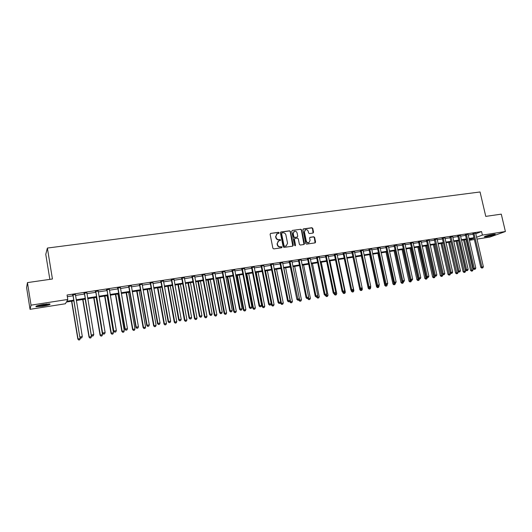 <?xml version="1.0" encoding="UTF-8"?>
<svg xmlns="http://www.w3.org/2000/svg" width="532" height="532" viewBox="0 0 532 532"><rect width="100%" height="100%" fill="white"/><g stroke="black" fill="none" stroke-linecap="round" stroke-linejoin="round"><path stroke-width="0.8" d="M279.154 232.777L278.529 232.304L270.688 233.382L270.103 234.26L272.883 248.231L273.781 248.903L281.627 247.759L282.033 247.141L281.408 246.675L280.397 246.821C278.941 246.875 277.99 246.163 277.544 244.68L277.312 243.516L278.675 240.836L280.291 240.537L280.59 239.952L279.965 239.48L278.954 239.626C277.498 239.679 276.547 238.961 276.101 237.485L275.869 236.321L277.205 233.668L278.861 233.355L279.154 232.777M278.788 233.375L278.263 232.484L270.522 233.428M281.654 247.752L281.142 246.835L280.397 246.821M280.218 240.557L279.699 239.653L278.954 239.626M486.567 236.713L484.32 236.893C484.679 236.255 487.591 235.417 493.051 234.379L495.272 234.206C494.886 234.851 491.98 235.689 486.567 236.713M42.68 306.213L36.103 306.725C35.072 306.226 37.473 305.468 43.311 304.444L49.835 303.945C50.839 304.444 48.459 305.202 42.68 306.213M313.002 233.069L313.554 232.211L312.769 228.394L311.898 227.729L303.493 228.886L302.934 229.744L305.74 243.463L306.612 244.122L315.157 242.865L315.576 242.033L314.625 237.405L313.76 236.747L310.03 237.292L309.611 238.117L310.083 240.424L308.959 242.645C307.629 242.925 306.731 242.373 306.259 240.969L304.417 231.945L305.508 229.751C306.844 229.445 307.755 229.997 308.234 231.413L308.54 232.916L309.411 233.575L313.002 233.069M73.782 300.893L66.334 302.063L65.376 303.765L30.045 309.318L26.6 287.632L27.451 282.605L52.435 278.994L47.381 248.058L480.057 191.972L485.769 216.384L501.284 214.143L505.4 231.526L489.839 237.086L476.958 239.107M27.451 282.605L31.042 305.162L67.79 299.456L66.786 301.245L73.662 300.174M475.714 233.761L481.566 231.566L67.059 295.014L67.79 299.456M481.566 231.566L482.391 235.097L505.4 231.526M290.459 231.46L289.581 230.795L280.969 231.972L280.391 232.843L283.177 246.735L284.068 247.4L292.686 246.15L293.258 245.272L290.459 231.46L289.302 230.968L280.57 232.178M292.301 230.423L300.806 229.252L301.677 229.917L304.484 243.643L304.058 244.481L300.287 245.046L299.41 244.381L298.272 238.788L297.395 238.13L294.974 238.469L294.409 239.34L295.586 245.172L295.287 245.757L294.575 245.319L291.729 231.287L292.301 230.423L300.806 229.252M67.331 296.676L72.937 295.819M75.471 295.426L84.369 294.056M86.902 293.671L95.674 292.321M98.214 291.928L106.852 290.598M109.399 290.206L117.918 288.896M120.465 288.504L128.864 287.207M131.417 286.815L139.697 285.544M142.25 285.152L150.41 283.895M152.97 283.503L161.016 282.259M163.583 281.867L171.51 280.65M174.077 280.251L181.897 279.047M184.471 278.655L192.178 277.465M194.752 277.072L202.353 275.902M204.926 275.503L212.421 274.352M215.001 273.953L222.389 272.816M224.97 272.424L232.258 271.3M234.838 270.901L242.027 269.797M244.614 269.398L251.696 268.308M254.283 267.909L261.272 266.838M263.859 266.439L270.755 265.375M273.342 264.976L280.138 263.932M282.731 263.533L289.435 262.502M292.028 262.103L298.638 261.086M301.232 260.687L307.755 259.683M310.349 259.284L316.779 258.293M319.38 257.894L325.724 256.916M328.317 256.517L334.581 255.553M337.175 255.154L343.353 254.203M345.946 253.804L352.038 252.866M354.638 252.467L360.643 251.543M363.243 251.144L369.168 250.233M371.768 249.834L377.614 248.929M380.214 248.53L385.986 247.646M388.579 247.247L394.272 246.369M396.872 245.97L402.485 245.106M405.085 244.707L410.624 243.849M413.224 243.45L418.691 242.612M421.284 242.213L426.684 241.382M429.277 240.983L434.604 240.165M437.198 239.766L442.451 238.954M445.038 238.555L450.225 237.757M452.818 237.358L457.932 236.574M460.526 236.175L465.573 235.397M468.167 234.998L473.148 234.233M75.344 294.575L72.684 294.981M86.776 292.819L84.109 293.232M98.081 291.084L95.421 291.496M109.273 289.368L106.6 289.78M120.338 287.672L117.665 288.078M131.291 285.99L128.611 286.402M142.124 284.327L139.444 284.74M152.844 282.685L150.164 283.091M163.45 281.056L160.764 281.468M173.944 279.44L171.264 279.852M184.338 277.85L181.651 278.263M194.619 276.268L191.926 276.687M204.793 274.712L202.1 275.124M214.862 273.162L212.175 273.574M224.837 271.633L222.143 272.045M234.705 270.116L232.012 270.529M244.474 268.62L241.781 269.032M254.143 267.137L251.45 267.549M263.719 265.668L261.026 266.08M273.202 264.211L270.509 264.623M282.592 262.768L279.899 263.18M291.888 261.345L289.189 261.757M301.092 259.929L298.399 260.341M310.209 258.532L307.509 258.944M319.233 257.142L316.54 257.561M328.178 255.772L325.484 256.185M337.035 254.416L334.335 254.828M345.807 253.066L343.107 253.485M354.492 251.736L351.798 252.148M363.097 250.412L360.403 250.825M371.622 249.109L368.929 249.521M380.067 247.812L377.374 248.225M388.433 246.529L385.747 246.941M396.726 245.252L394.039 245.664M404.938 243.995L402.252 244.407M413.078 242.745L410.391 243.157M421.138 241.508L418.458 241.92M429.131 240.278L426.445 240.69M437.051 239.068L434.365 239.48M444.892 237.864L442.212 238.27M452.672 236.667L449.992 237.079M460.38 235.457L457.7 235.895M468.014 234.306L465.34 234.725M475.588 233.142L472.915 233.561M47.381 248.058L45.772 254.349L49.848 279.367M30.045 309.318L31.042 305.162M474.371 239.513L469.384 240.298M469.297 239.905L473.327 238.422L469.104 239.081M466.517 239.486L461.463 240.278M458.877 240.683L453.756 241.481M451.169 241.887L445.982 242.698M443.389 243.104L438.135 243.929M435.542 244.334L430.215 245.166M427.622 245.571L422.222 246.416M419.628 246.821L414.155 247.673M411.562 248.078L406.016 248.949M403.422 249.355L397.803 250.233M395.209 250.638L389.51 251.53M386.917 251.935L381.145 252.84M378.545 253.245L372.699 254.156M370.099 254.562L364.167 255.493M361.574 255.899L355.562 256.836M352.962 257.242L346.871 258.2M344.271 258.605L338.099 259.569M335.499 259.975L329.242 260.953M326.641 261.358L320.297 262.349M317.704 262.755L311.267 263.766M308.673 264.171L302.149 265.189M299.556 265.594L292.939 266.632M290.346 267.037L283.642 268.081M281.049 268.487L274.253 269.551M271.659 269.957L264.77 271.034M262.176 271.44L255.187 272.53M252.6 272.936L245.511 274.047M242.925 274.445L235.736 275.569M233.156 275.975L225.867 277.119M223.287 277.518L215.892 278.675M213.312 279.081L205.818 280.251M203.237 280.657L195.636 281.84M193.063 282.246L185.355 283.45M182.782 283.855L174.962 285.079M172.395 285.478L164.461 286.715M161.894 287.12L153.848 288.377M151.287 288.776L143.121 290.053M140.568 290.452L132.282 291.749M129.728 292.148L121.329 293.465M118.782 293.857L110.257 295.194M107.71 295.593L99.065 296.942M96.525 297.341L87.753 298.711M85.213 299.11L76.315 300.5M476.526 237.252L482.391 235.097M76.196 299.782L85.093 298.392M87.627 297.993L96.405 296.623M98.945 296.231L107.59 294.881M110.137 294.482L118.656 293.152M121.21 292.76L129.609 291.45M132.162 291.051L140.441 289.754M143.002 289.355L151.161 288.085M153.721 287.686L161.768 286.429M164.335 286.03L172.268 284.793M174.835 284.387L182.656 283.17M185.229 282.771L192.936 281.568M195.51 281.162L203.111 279.978M205.691 279.579L213.186 278.409M215.766 278.003L223.161 276.853M225.741 276.447L233.029 275.31M235.61 274.911L242.798 273.787M245.385 273.382L252.474 272.278M255.061 271.872L262.05 270.781M264.637 270.382L271.533 269.305M274.12 268.899L280.923 267.842M283.509 267.436L290.219 266.392M292.813 265.987L299.423 264.956M302.016 264.55L308.54 263.533M311.134 263.127L317.571 262.123M320.164 261.717L326.515 260.727M329.108 260.321L335.373 259.343M337.966 258.938L344.144 257.98M346.738 257.574L352.829 256.623M355.429 256.218L361.441 255.28M364.034 254.875L369.966 253.95M372.566 253.545L378.412 252.633M381.012 252.228L386.784 251.323M389.377 250.918L395.077 250.033M397.67 249.628L403.289 248.75M405.883 248.344L411.429 247.48M414.022 247.074L419.495 246.223M422.089 245.817L427.489 244.973M430.082 244.574L435.409 243.742M438.002 243.337L443.256 242.512M445.849 242.113L451.036 241.302M453.623 240.896L458.744 240.098M461.33 239.693L466.384 238.908M468.971 238.502L473.959 237.724M437.118 239.054L444.799 273.475L443.216 273.747L435.329 239.094M452.699 236.66L460.433 270.755L458.883 271.027L450.983 236.693M276.713 233.947L275.869 236.321M278.688 239.792C277.232 239.846 276.281 239.127 275.842 237.651L275.609 236.494M278.196 241.102L277.312 243.516M280.131 246.981C278.668 247.041 277.717 246.323 277.278 244.846L277.046 243.683M292.773 246.13L290.186 231.633M281.993 232.943L281.588 233.548L284.035 245.737L284.66 246.203L286.183 245.93L287.566 243.244L285.89 234.931C285.445 233.462 284.5 232.75 283.051 232.797L281.993 232.943M281.734 233.063L281.588 233.548M286.369 245.851L284.387 246.363L283.762 245.897L281.315 233.721M303.991 244.501L301.391 230.09L300.52 229.425M294.635 238.622L294.123 239.506L295.586 245.172M295.2 245.784L295.307 245.332M297.095 232.996C296.61 231.573 295.686 231.014 294.329 231.334L293.232 233.535L293.877 236.733L294.755 237.398L297.328 237.019L297.747 236.188L297.095 232.996M293.917 231.566L293.232 233.535M297.228 237.073L294.475 237.565L293.598 236.9L292.952 233.708M305.109 229.97L304.417 231.945M309.039 242.612L308.666 242.805C307.336 243.091 306.439 242.532 305.973 241.136L304.124 232.118M315.084 242.891L314.326 237.571L313.461 236.913L309.804 237.438M313.075 233.056L312.47 228.567L311.606 227.909L303.107 229.079M71.567 301.238L77.845 339.077L80.285 338.498L80.113 337.468M71.787 301.205L78.031 338.891L78.763 340.028L79.74 339.802L78.836 339.955M80.285 338.498L79.74 339.802M78.763 340.028L77.845 339.077M73.05 295.094L79.807 337.148L72.864 294.668M80.831 338.046L81.755 337.887L80.831 338.046L80.006 336.949L82.314 336.543L75.391 294.282M72.871 295.406L72.518 294.721M79.807 337.148L80.751 338.126M81.755 337.887L82.314 336.543M82.713 299.503L89.017 337.122L91.457 336.543L85.173 299.117M82.952 299.463L89.236 336.929L89.935 338.073L90.912 337.84L90.021 337.993M91.457 336.543L90.912 337.84M89.935 338.073L89.017 337.122M93.732 297.774L100.069 335.193L102.516 334.608L96.199 297.388M94.004 297.734L100.315 334.994L100.994 336.131L101.971 335.898L101.093 336.058M102.516 334.608L101.971 335.898M100.994 336.131L100.069 335.193M104.638 296.071L111.008 333.278L113.462 332.7L107.112 295.686M104.937 296.025L111.281 333.079L111.933 334.216L112.91 333.983L112.039 334.136M113.462 332.7L112.91 333.983M111.933 334.216L111.008 333.278M84.508 293.338L91.271 335.153L84.322 292.913M92.309 336.044L93.22 335.885L92.309 336.044L91.497 334.947L93.785 334.548L86.822 292.534M84.295 293.651L83.95 292.972M91.271 335.153L92.216 336.124M93.22 335.885L93.785 334.548M95.846 291.596L102.61 333.178L95.66 291.177M103.667 334.056L104.565 333.903L103.667 334.056L102.869 332.966L105.13 332.573L98.134 290.798M95.6 291.915L95.255 291.237M102.61 333.178L103.56 334.143M104.565 333.903L105.13 332.573M107.052 289.873L113.828 331.223L106.872 289.455M114.892 332.101L115.79 331.941L114.892 332.101L114.114 331.01L116.348 330.625L109.319 289.082M106.786 290.193L106.44 289.521M113.828 331.223L114.779 332.181M115.79 331.941L116.348 330.625M115.431 294.382L121.828 331.389L124.289 330.804L117.911 293.997M115.757 294.329L122.134 331.183L122.759 332.314L123.743 332.081L122.879 332.234M124.289 330.804L123.743 332.081M122.759 332.314L121.828 331.389M118.144 288.171L117.851 288.49L124.92 329.295L125.239 329.075L117.964 287.759M126.004 330.159L126.889 330.006L126.004 330.159L125.239 329.075L127.454 328.69L120.385 287.386M117.851 288.49L117.505 287.825M124.92 329.295L125.878 330.246M126.889 330.006L127.454 328.69M48.864 303.892L48.173 304.171C43.95 305.328 40.206 305.88 36.941 305.834M38.77 305.328L46.982 303.985M36.362 306.04C40.306 305.993 44.502 305.341 48.951 304.098M493.949 234.253L485.477 236.175M488.356 235.35L490.983 234.752M485.031 236.341L494.428 234.206M126.117 292.713L132.541 329.514L135.002 328.936L128.598 292.327M126.47 292.66L132.867 329.308L133.472 330.438L134.456 330.206L133.599 330.352M135.002 328.936L134.456 330.206M133.472 330.438L132.541 329.514M136.684 291.057L143.141 327.659L145.602 327.08L139.171 290.672M137.063 291.004L143.494 327.453L144.072 328.577L145.056 328.344L144.212 328.497M145.602 327.08L145.056 328.344M144.072 328.577L143.141 327.659M147.151 289.421L153.628 325.83L156.102 325.245L149.638 289.036M147.557 289.361L154.007 325.611L154.566 326.741L155.55 326.508L154.712 326.655M156.102 325.245L155.55 326.508M154.566 326.741L153.628 325.83M157.505 287.805L164.016 324.015L166.483 323.429L159.999 287.413M157.938 287.739L164.415 323.795L164.947 324.919L165.937 324.686L165.113 324.833M166.483 323.429L165.937 324.686M164.947 324.919L164.016 324.015M167.76 286.203L174.29 322.219L176.764 321.634L170.253 285.81M168.212 286.13L174.715 321.993L175.228 323.117L176.218 322.884L175.4 323.024M176.764 321.634L176.218 322.884M175.228 323.117L174.29 322.219M129.123 286.482L128.797 286.808L135.899 327.38L136.245 327.16L128.937 286.076M136.997 328.237L137.868 328.084L136.997 328.237L136.245 327.16L138.433 326.781L131.331 285.704M128.797 286.808L128.458 286.15M135.899 327.38L136.857 328.324M137.868 328.084L138.433 326.781M139.976 284.82L139.623 285.145L146.766 325.491L147.138 325.265L139.796 284.407M147.869 326.342L148.734 326.189L147.869 326.342L147.138 325.265L149.299 324.892L142.164 284.048M139.623 285.145L139.284 284.487M146.766 325.491L147.723 326.429M148.734 326.189L149.299 324.892M150.722 283.17L150.343 283.496L157.512 323.622L157.911 323.389L150.536 282.765M158.629 324.46L159.487 324.314L158.629 324.46L157.911 323.389L160.052 323.017L152.883 282.399M150.343 283.496L150.004 282.844M157.512 323.622L158.47 324.553M159.487 324.314L160.052 323.017M161.349 281.534L160.95 281.867L168.145 321.767L168.571 321.541L161.169 281.129M169.276 322.605L170.12 322.459L169.276 322.605L168.571 321.541L170.686 321.168L163.49 280.776M160.95 281.867L160.611 281.215M168.145 321.767L169.103 322.698M170.12 322.459L170.686 321.168M171.869 279.918L171.444 280.258L178.666 319.938L179.118 319.705L171.69 279.519M179.809 320.763L180.647 320.616L179.809 320.763L179.118 319.705L181.213 319.34L173.984 279.167M171.444 280.258L171.111 279.606M178.666 319.938L179.63 320.856M180.647 320.616L181.213 319.34M177.907 284.613L184.464 320.437L186.938 319.858L180.408 284.221M178.386 284.54L184.917 320.211L185.402 321.328L186.393 321.102L185.582 321.242M186.938 319.858L186.393 321.102M185.402 321.328L184.464 320.437M182.283 278.322L181.824 278.662L189.079 318.123L189.552 317.883L182.104 277.923M190.237 318.947L191.061 318.801L190.237 318.947L189.552 317.883L191.626 317.524L184.371 277.571M181.824 278.662L181.498 278.017M189.079 318.123L190.044 319.04M191.061 318.801L191.626 317.524M187.956 283.044L194.532 318.675L197.013 318.096L190.456 282.652M188.454 282.964L195.005 318.449L195.47 319.566L196.468 319.333L195.663 319.473M197.013 318.096L196.468 319.333M195.47 319.566L194.532 318.675M192.584 276.74L192.105 277.079L199.387 316.327L199.886 316.088L192.404 276.341M200.551 317.145L201.369 316.999L200.551 317.145L199.886 316.088L201.934 315.729L194.652 275.995M192.105 277.079L191.773 276.44M199.387 316.327L200.351 317.238M201.369 316.999L201.934 315.729M197.897 281.488L204.501 316.932L206.981 316.354L200.404 281.096M198.423 281.408L205 316.7L205.445 317.817L206.436 317.584L205.645 317.724M206.981 316.354L206.436 317.584M205.445 317.817L204.501 316.932M202.778 275.177L202.28 275.516L209.581 314.552L210.107 314.312L202.606 274.778M210.758 315.363L211.57 315.217L210.758 315.363L210.107 314.312L212.135 313.96L204.827 274.439M202.28 275.516L201.954 274.878M209.581 314.552L210.552 315.456M211.57 315.217L212.135 313.96M207.746 279.952L214.369 315.21L216.857 314.631L210.253 279.559M208.291 279.865L214.888 314.971L215.314 316.088L216.305 315.855L215.52 315.995M216.857 314.631L216.305 315.855M215.314 316.088L214.369 315.21M212.873 273.628L212.348 273.967L219.676 312.796L220.221 312.55L212.694 273.229M220.866 313.594L221.671 313.454L220.866 313.594L220.221 312.55L222.236 312.198L214.901 272.889M212.348 273.967L212.022 273.335M219.676 312.796L220.647 313.694M221.671 313.454L222.236 312.198M217.495 278.422L224.138 313.501L226.632 312.922L220.009 278.03M218.067 278.336L224.684 313.262L225.083 314.372L226.08 314.139L225.302 314.279M226.632 312.922L226.08 314.139M225.083 314.372L224.138 313.501M222.861 272.091L222.316 272.437L229.671 311.06L230.236 310.808L222.689 271.699M230.868 311.852L231.666 311.712L230.868 311.852L230.236 310.808L232.225 310.462L224.87 271.367M222.316 272.437L221.99 271.805M229.671 311.06L230.642 311.952M231.666 311.712L232.225 310.462M227.151 276.913L233.814 311.812L236.308 311.233L229.664 276.52M227.736 276.826L234.379 311.566L234.758 312.676L235.756 312.444L234.984 312.577M236.308 311.233L235.756 312.444M234.758 312.676L233.814 311.812M232.75 270.575L232.185 270.921L239.56 309.338L240.151 309.085L232.577 270.183M240.77 310.123L241.555 309.983L240.77 310.123L240.151 309.085L242.12 308.74L234.738 269.85M232.185 270.921L231.859 270.289M239.56 309.338L240.531 310.223M241.555 309.983L242.12 308.74M236.713 275.423L243.397 310.136L245.884 309.558L239.227 275.031M237.319 275.323L243.975 309.89L244.341 310.994L245.338 310.761L244.574 310.901M245.884 309.558L245.338 310.761M244.341 310.994L243.397 310.136M246.176 273.94L252.88 308.474L255.373 307.895L248.69 273.548M246.808 273.84L253.485 308.228L253.824 309.331L254.821 309.099L254.07 309.232M255.373 307.895L254.821 309.099M253.824 309.331L252.88 308.474M255.553 272.477L262.276 306.831L264.77 306.259L258.067 272.078M256.198 272.371L262.894 306.585L263.22 307.682L264.218 307.456L263.473 307.582M264.77 306.259L264.218 307.456M263.22 307.682L262.276 306.831M264.836 271.021L271.573 305.208L274.066 304.63L267.357 270.628M265.501 270.921L272.218 304.956L272.524 306.053L273.521 305.82L272.783 305.953M274.066 304.63L273.521 305.82M272.524 306.053L271.573 305.208M280.544 302.375L280.783 303.599L283.283 303.021L276.547 269.192M274.718 269.478L281.448 303.34L281.734 304.437L282.731 304.204L282 304.337M283.283 303.021L282.731 304.204M281.734 304.437L280.783 303.599M289.747 301.178L289.907 302.003L292.407 301.425L285.657 267.769M283.842 268.048L290.592 301.744L290.858 302.834L291.862 302.608L291.13 302.735M292.407 301.425L291.862 302.608M290.858 302.834L289.907 302.003M298.12 300.108L290.053 261.777L289.361 262.136L296.856 299.363L299.423 298.771L298.858 299.982L297.834 300.214L301.445 299.849L294.681 266.359M299.383 298.858L299.895 301.252L300.893 301.026L300.174 301.152M301.445 299.849L300.893 301.026M299.895 301.252L298.944 300.42M307.815 298.472L307.895 298.858L310.395 298.286L303.612 264.963M308.42 297.647L308.846 299.682L309.843 299.456L309.132 299.576M310.395 298.286L309.843 299.456M308.846 299.682L307.895 298.858M316.68 296.929L316.759 297.308L319.26 296.736L312.464 263.573M317.371 296.444L317.71 298.126L318.715 297.9L318.01 298.026M319.26 296.736L318.715 297.9M317.71 298.126L316.759 297.308M325.464 295.393L325.544 295.772L328.045 295.2L321.235 262.203M326.229 295.207L326.495 296.59L327.493 296.357L326.794 296.484M328.045 295.2L327.493 296.357M326.495 296.59L325.544 295.772M334.156 293.844L334.242 294.249L336.743 293.677L329.92 260.846M334.954 293.724L335.193 295.06L336.197 294.834L335.499 294.954M336.743 293.677L336.197 294.834M335.193 295.06L334.242 294.249M342.708 292.028L342.861 292.746L345.361 292.174L338.525 259.503M343.592 292.228L343.812 293.551L344.816 293.325L344.124 293.445M345.361 292.174L344.816 293.325M343.812 293.551L342.861 292.746M351.18 290.233L351.399 291.25L353.9 290.678L347.05 258.166M352.144 290.731L352.35 292.055L353.354 291.829L352.669 291.948M353.9 290.678L353.354 291.829M352.35 292.055L351.399 291.25M360.543 289.268L361.574 289.029L360.543 289.268L359.566 288.45L360.403 288.158L352.776 252.141L351.965 252.514L359.858 289.774L362.358 289.202L362.093 287.952M360.616 289.255L361.135 290.459L360.809 290.572L361.813 290.346L361.135 290.459M362.358 289.202L361.813 290.346M360.809 290.572L359.858 289.774M361.341 255.932L368.237 288.311L370.738 287.739L370.538 286.808M368.975 287.606L369.521 288.989L369.188 289.102L370.192 288.876L369.521 288.989M370.738 287.739L370.192 288.876M369.188 289.102L368.237 288.311M369.634 254.635L376.543 286.854L379.043 286.289L378.91 285.671M377.241 285.89L377.833 287.533L377.494 287.646L378.498 287.42L377.833 287.533M379.043 286.289L378.498 287.42M377.494 287.646L376.543 286.854M377.853 253.352L384.769 285.418L387.203 284.534M385.427 284.194L386.066 286.09L385.727 286.203L386.724 285.977L386.066 286.09M387.269 284.846L386.724 285.977M385.727 286.203L384.769 285.418M385.999 252.082L392.922 283.995L395.362 283.164M386.897 251.935L394.225 284.66L393.88 284.773L394.877 284.547L394.225 284.66M395.422 283.423L394.877 284.547M393.88 284.773L392.922 283.995M394.066 250.818L401.002 282.578L403.449 281.774M394.983 250.672L402.312 283.243L401.959 283.357L402.957 283.13L402.312 283.243M403.502 282.013L402.957 283.13M401.959 283.357L401.002 282.578M402.066 249.568L409.008 281.182L411.455 280.377M402.997 249.422L410.325 281.834L409.966 281.953L410.963 281.727L410.325 281.834M411.509 280.61L410.963 281.727M409.966 281.953L409.008 281.182M409.992 248.324L416.942 279.792L419.389 278.994M410.937 248.178L418.265 280.444L417.899 280.557L418.897 280.331L418.265 280.444M419.442 279.227L418.897 280.331M417.899 280.557L416.942 279.792M417.846 247.101L424.809 278.416L427.243 277.578M418.804 246.948L426.139 279.067L425.76 279.18L426.764 278.954L426.139 279.067M427.302 277.85L426.764 278.954M425.76 279.18L424.809 278.416M425.633 245.884L432.602 277.052L435.096 276.487L434.983 275.975M426.604 245.731L433.932 277.697L433.56 277.817L434.558 277.591L433.932 277.697M435.096 276.487L434.558 277.591M433.56 277.817L432.602 277.052M433.354 244.673L440.33 275.702L442.824 275.144L442.657 274.392M434.338 244.52L441.666 276.341L441.281 276.46L442.278 276.234L441.666 276.341M442.824 275.144L442.278 276.234M441.281 276.46L440.33 275.702M441.001 243.476L447.984 274.366L450.478 273.8L450.258 272.823M441.999 243.323L449.327 274.997L448.942 275.117L449.939 274.891L449.327 274.997M450.478 273.8L449.939 274.891M448.942 275.117L447.984 274.366M448.589 242.293L455.572 273.042L458.065 272.477L451.109 241.9M449.6 242.133L456.922 273.667L456.529 273.787L457.527 273.561L456.922 273.667M458.065 272.477L457.527 273.561M456.529 273.787L455.572 273.042M242.545 269.072L241.954 269.418L249.348 307.636L249.96 307.376L242.366 268.68M250.565 308.414L251.35 308.274L250.565 308.414L249.96 307.376L251.909 307.037L244.507 268.354M241.954 269.418L241.634 268.793M249.348 307.636L250.319 308.513M251.35 308.274L251.909 307.037M252.235 267.583L251.623 267.935L259.044 305.947L259.676 305.687L252.062 267.197M260.268 306.718L261.039 306.585L260.268 306.718L259.676 305.687L261.604 305.348L254.176 266.871M251.623 267.935L251.303 267.31M259.044 305.947L260.015 306.818M261.039 306.585L261.604 305.348M261.83 266.106L261.199 266.466L268.633 304.277L269.292 304.011L261.658 265.721M269.87 305.042L270.635 304.909L269.87 305.042L269.292 304.011L271.2 303.679L263.752 265.402M261.199 266.466L260.88 265.84M268.633 304.277L269.611 305.149M270.635 304.909L271.2 303.679M271.333 264.65L270.682 265.002L278.136 302.622L278.808 302.356L271.16 264.264M279.38 303.38L280.138 303.247L279.38 303.38L278.808 302.356L280.703 302.03L273.235 263.945M270.682 265.002L270.362 264.391M278.136 302.622L279.114 303.486M280.138 303.247L280.703 302.03M280.736 263.207L280.065 263.566L287.539 300.986L288.238 300.713L280.563 262.821M288.796 301.737L289.548 301.604L288.796 301.737L288.238 300.713L290.106 300.387L282.618 262.509M280.065 263.566L279.752 262.948M287.539 300.986L288.517 301.844M289.548 301.604L290.106 300.387M290.053 261.777L289.88 261.398M291.915 261.086L299.423 298.771M289.361 262.136L289.049 261.525M296.856 299.363L297.834 300.214M299.277 260.361L298.565 260.72L306.073 297.76L306.811 297.488L299.104 259.982M307.35 298.499L308.081 298.372L307.35 298.499L306.811 297.488L308.646 297.162L301.119 259.669M298.565 260.72L298.252 260.115M306.073 297.76L307.057 298.605M308.081 298.372L308.646 297.162M308.407 258.958L307.682 259.317L315.21 296.171L315.961 295.892L308.241 258.579M316.487 296.903L317.218 296.776L316.487 296.903L315.961 295.892L317.777 295.579L310.236 258.273M307.682 259.317L307.37 258.712M315.21 296.171L316.188 297.016M317.218 296.776L317.777 295.579M317.458 257.568L316.706 257.934L324.254 294.595L325.019 294.316L317.285 257.195M325.537 295.32L326.262 295.2L325.537 295.32L325.019 294.316L326.821 294.003L319.26 256.889M316.706 257.934L316.4 257.328M324.254 294.595L325.232 295.433M326.262 295.2L326.821 294.003M326.415 256.191L325.651 256.557L333.205 293.032L333.996 292.753L326.242 255.819M334.502 293.757L335.213 293.631L334.502 293.757L333.996 292.753L335.778 292.447L328.204 255.52M325.651 256.557L325.338 255.958M333.205 293.032L334.189 293.87M335.213 293.631L335.778 292.447M335.286 254.828L334.502 255.194L342.076 291.489L342.881 291.21L335.12 254.462M343.379 292.208L344.084 292.081L343.379 292.208L342.881 291.21L344.65 290.898L337.055 254.163M334.502 255.194L334.196 254.602M342.076 291.489L343.06 292.321M344.084 292.081L344.65 290.898M344.071 253.478L343.273 253.85L350.861 289.96L351.685 289.674L343.905 253.112M352.171 290.672L352.876 290.552L352.171 290.672L351.685 289.674L353.434 289.375L345.827 252.82M343.273 253.85L342.967 253.252M350.861 289.96L351.845 290.785M352.876 290.552L353.434 289.375M352.776 252.141L352.61 251.776M360.882 289.155L360.403 288.158L362.132 287.859L354.512 251.483M351.965 252.514L351.659 251.922M361.574 289.029L362.132 287.859M361.401 250.818L360.57 251.19L368.184 286.947L369.035 286.655L361.235 250.452M369.507 287.646L370.192 287.526L369.507 287.646L369.035 286.655L370.757 286.356L363.117 250.166M360.57 251.19L360.264 250.605M368.184 286.947L369.161 287.759M370.192 287.526L370.757 286.356M369.94 249.508L369.095 249.88L376.723 285.458L377.594 285.172L369.78 249.142M378.053 286.156L378.731 286.036L378.053 286.156L377.594 285.172L379.289 284.873L371.642 248.856M369.095 249.88L368.796 249.295M376.723 285.458L377.7 286.269M378.731 286.036L379.289 284.873M378.405 248.211L377.54 248.584L385.181 283.988L386.066 283.696L378.239 247.846M386.518 284.68L387.19 284.56L386.518 284.68L386.066 283.696L387.748 283.403L380.087 247.566M377.54 248.584L377.241 247.998M385.181 283.988L386.159 284.793M387.19 284.56L387.748 283.403M386.784 246.921L385.906 247.3L393.554 282.532L394.458 282.233L386.624 246.562M394.904 283.21L395.569 283.097L394.904 283.21L394.458 282.233L396.127 281.947L388.453 246.283M385.906 247.3L385.607 246.715M393.554 282.532L394.538 283.33M395.569 283.097L396.127 281.947M395.09 245.644L394.199 246.023L401.859 281.082L402.771 280.79L394.93 245.285M403.209 281.76L403.868 281.647L403.209 281.76L402.771 280.79L404.426 280.497L396.746 245.013M394.199 246.023L393.899 245.445M401.859 281.082L402.837 281.88M403.868 281.647L404.426 280.497M403.323 244.381L402.411 244.76L410.079 279.652L411.01 279.353L403.156 244.028M411.436 280.324L412.094 280.211L411.436 280.324L411.01 279.353L412.652 279.067L404.958 243.749M402.411 244.76L402.119 244.188M410.079 279.652L411.063 280.444M412.094 280.211L412.652 279.067M411.475 243.131L410.551 243.51L418.232 278.236L419.176 277.937L411.309 242.778M419.588 278.901L420.24 278.788L419.588 278.901L419.176 277.937L420.799 277.651L413.091 242.506M410.551 243.51L410.258 242.938M418.232 278.236L419.209 279.021M420.24 278.788L420.799 277.651M419.555 241.887L418.618 242.273L426.305 276.833L427.263 276.527L419.389 241.535M427.668 277.491L428.313 277.378L427.668 277.491L427.263 276.527L428.872 276.248L421.158 241.269M418.618 242.273L418.325 241.708M426.305 276.833L427.289 277.611M428.313 277.378L428.872 276.248M427.555 240.663L426.604 241.043L434.305 275.436L435.276 275.13L427.396 240.311M435.675 276.095L436.313 275.982L435.675 276.095L435.276 275.13L436.872 274.858L429.144 240.038M426.604 241.043L426.318 240.484M434.305 275.436L435.282 276.214M436.313 275.982L436.872 274.858M443.608 274.712L444.24 274.598L443.608 274.712L443.216 273.747L442.232 274.06L434.245 239.274M442.232 274.06L443.216 274.831M444.24 274.598L444.799 273.475M443.349 238.236L442.371 238.622L450.085 272.69L451.083 272.384L443.189 237.89M451.469 273.335L452.094 273.229L451.469 273.335L451.083 272.384L452.652 272.111L444.912 237.624M442.371 238.622L442.092 238.077M450.085 272.69L451.07 273.461M452.094 273.229L452.652 272.111M459.256 271.978L459.881 271.872L459.256 271.978L458.883 271.027L457.872 271.333L449.873 236.886M457.872 271.333L458.85 272.098M459.881 271.872L460.433 270.755M458.863 235.856L457.859 236.241L465.586 269.99L466.611 269.677L458.704 235.51M466.976 270.628L467.595 270.522L466.976 270.628L466.611 269.677L468.147 269.411L460.393 235.25M457.859 236.241L457.587 235.709M465.586 269.99L466.564 270.755M467.595 270.522L468.147 269.411M456.104 241.116L463.099 271.726L465.593 271.16L458.624 240.723M457.128 240.956L464.449 272.344L464.057 272.464L465.048 272.244L464.449 272.344M465.593 271.16L465.048 272.244M464.057 272.464L463.099 271.726M466.511 234.678L465.5 235.064L473.234 268.66L474.271 268.347L466.358 234.333M474.63 269.292L475.236 269.185L474.63 269.292L474.271 268.347L475.794 268.081L468.027 234.08M465.5 235.064L465.227 234.539M473.234 268.66L474.212 269.418M475.236 269.185L475.794 268.081M463.558 239.952L470.554 270.422L473.048 269.857L466.079 239.56M464.589 239.792L471.917 271.041L471.512 271.16L472.509 270.934L471.917 271.041M473.048 269.857L472.509 270.934M471.512 271.16L470.554 270.422M474.098 233.515L473.068 233.9L480.808 267.343L481.859 267.024L473.939 233.176M482.211 267.968L482.817 267.862L482.211 267.968L481.859 267.024L483.369 266.765L475.601 232.916M473.068 233.9L472.808 233.382M480.808 267.343L481.793 268.095M482.817 267.862L483.369 266.765M139.856 284.507L139.51 284.839M150.603 282.864L150.224 283.19M161.229 281.228L160.83 281.568M171.75 279.619L171.324 279.952M182.163 278.023L181.711 278.362M192.464 276.44L191.992 276.78M202.665 274.878L202.167 275.217M212.76 273.328L212.235 273.674M222.748 271.799L222.203 272.145M232.637 270.276L232.072 270.628M242.426 268.78L241.841 269.125M252.121 267.29L251.51 267.643M261.717 265.82L261.086 266.173M271.22 264.364L270.569 264.717M280.623 262.921L279.952 263.28M289.94 261.491L289.248 261.85M299.164 260.075L298.452 260.434M308.294 258.672L307.569 259.037M317.345 257.288L316.6 257.654M326.302 255.912L325.537 256.278M335.173 254.549L334.395 254.921M343.965 253.205L343.167 253.571M352.669 251.869L351.852 252.241M361.294 250.545L360.463 250.918M369.833 249.235L368.989 249.608M378.292 247.939L377.434 248.311M386.678 246.648L385.8 247.028M394.983 245.378L394.092 245.757M403.209 244.115L402.305 244.494M411.369 242.865L410.445 243.244M419.442 241.628L418.511 242.007M427.449 240.398L426.498 240.777M435.489 239.44L434.524 239.826M435.382 239.181L434.418 239.566M443.242 237.977L442.265 238.356M451.143 237.039L450.152 237.425M451.036 236.78L450.045 237.166M458.757 235.596L457.753 235.982M466.411 234.419L465.394 234.805M473.992 233.255L472.968 233.648"/></g></svg>
